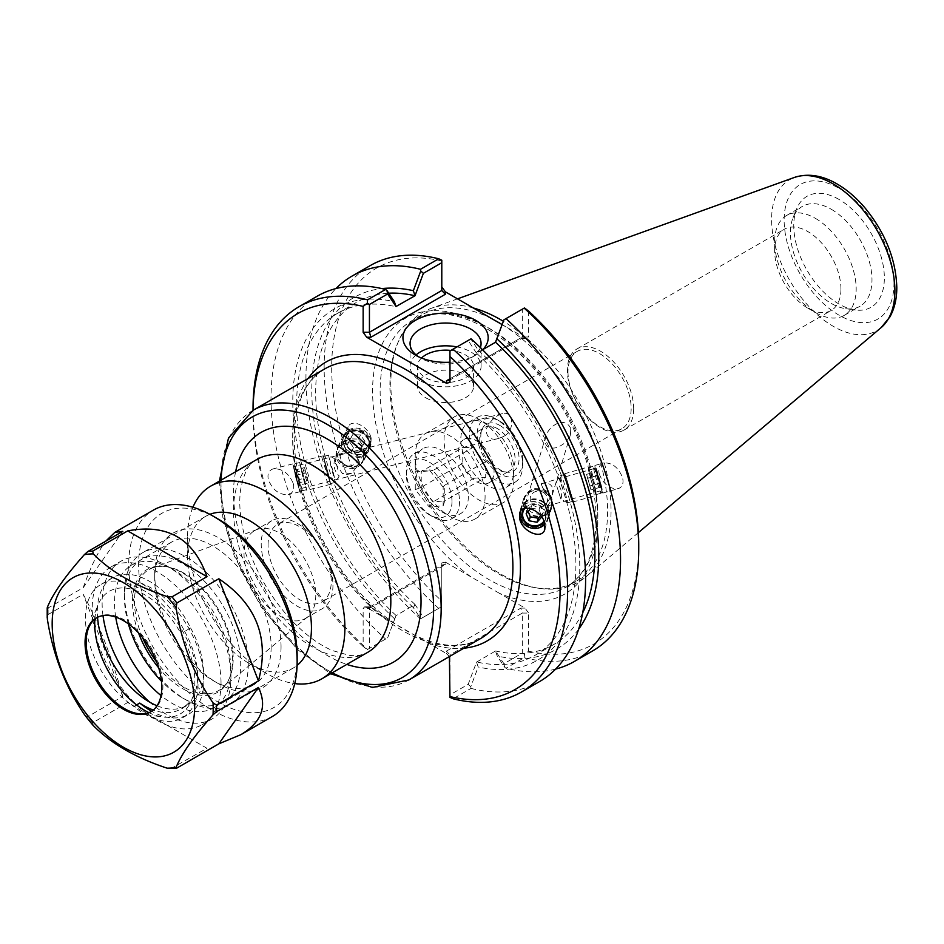 <?xml version="1.0" encoding="UTF-8"?>
<svg xmlns="http://www.w3.org/2000/svg" width="944" height="944" viewBox="0 0 944 944"><rect width="100%" height="100%" fill="white"/><g stroke="black" fill="none" stroke-linecap="round" stroke-linejoin="round"><path stroke-width="0.71" stroke-dasharray="4.72 3.54" d="M503.742 436.423L498.892 438.358C490.856 440.73 486.585 437.792 486.077 429.532C489.983 420.977 495.435 415.679 502.432 413.625C506.633 412.375 509.607 414.227 511.377 419.171C512.403 427.254 509.866 433.013 503.742 436.423M337.645 455.645L335.887 457.592L335.627 463.74L342.424 473.534A11.564 10.372 -153.3 0 0 351.805 473.145L357.516 466.065L358.814 457.852C357.233 453.332 353.316 451.728 347.05 453.037L346.483 453.191A11.564 10.372 -153.3 0 0 337.645 455.645L346.483 453.191M295.72 473.853L299.189 489.016L295.979 477.912L293.513 466.607L295.72 473.853M351.805 473.145L342.424 473.534M295.566 472.897L299.885 491.741L295.885 477.935L292.817 463.893L295.566 472.897M293.324 483.694C294.587 489.499 292.959 493.146 288.427 494.644C279.353 495.057 272.674 490.101 268.403 479.788C267.14 473.982 268.769 470.336 273.3 468.838C282.374 468.425 289.053 473.381 293.324 483.694M346.047 442.996A11.564 10.372 -153.3 0 0 356.041 451.739A11.564 10.372 -153.3 0 0 367.358 446.465A11.564 10.372 -153.3 0 0 361.682 431.998A11.564 10.372 -153.3 0 0 346.696 436.081A11.564 10.372 -153.3 0 0 346.047 442.996M524.97 508.261A11.564 10.608 16.8 0 1 536.416 504.792A11.564 10.608 16.8 0 1 545.231 513.04A11.564 10.608 16.8 0 1 545.16 518.492A11.564 10.608 16.8 0 1 543.98 521.017M547.39 505.96L550.01 502.409L549.951 497.405L542.729 487.859L541.644 483.599C547.449 482.219 551.131 483.788 552.688 488.308L552.393 494.503L546.434 503.707L547.39 505.96L546.434 503.707M570.731 428.493C564.901 415.749 548.653 425.437 545.644 436.836C542.458 449.615 554.671 450.017 561.078 445.426C565.291 443.232 568.43 439.562 570.518 434.405L570.731 428.493M520.05 512.179A14.361 13.181 16.8 0 1 520.345 511.011A14.361 13.181 16.8 0 1 534.269 501.889A14.361 13.181 16.8 0 1 547.933 512.533A14.361 13.181 16.8 0 1 547.839 519.306A14.361 13.181 16.8 0 1 544.959 524.239M600.478 482.95L602.048 490.373L598.331 479.41L595.699 468.141L600.478 482.95M541.124 483.753L542.729 487.859M371.157 438.158C368.514 426.405 351.876 418.145 348.23 426.782L347.864 434.5C350.519 446.264 367.145 454.512 370.791 445.887L371.157 438.158M343.392 443.409A14.361 12.886 -153.3 0 0 355.805 454.276A14.361 12.886 -153.3 0 0 369.859 447.727A14.361 12.886 -153.3 0 0 362.815 429.756A14.361 12.886 -153.3 0 0 344.194 434.83A14.361 12.886 -153.3 0 0 343.392 443.409M600.868 483.847A14.361 0.696 74 0 1 602.827 493.063A14.361 0.696 74 0 1 598.201 479.446A14.361 0.696 74 0 1 594.932 465.451A14.361 0.696 74 0 1 600.868 483.847M599.251 473.994C603.428 484.296 609.741 489.193 618.19 488.673C622.391 487.128 623.842 483.446 622.556 477.652C618.391 467.339 612.078 462.442 603.617 462.961C599.428 464.507 597.965 468.189 599.251 473.994M445.356 564.524L442.842 564.772L441.792 566.577L441.792 562.943L445.356 562.093L445.356 564.524L370.909 607.499L366.709 607.499L446.418 653.519L446.418 651.1L449.969 654.853L449.969 694.867L468.165 684.353L476.543 662.122L478.195 666.995L470.808 686.666L468.165 684.353M192.942 507.258A111.227 64.216 -120 0 0 187.585 537.089A111.227 64.216 -120 0 0 266.232 673.308A111.227 64.216 -120 0 0 294.74 683.598M248.272 664.375A87.58 50.563 -120 0 0 210.04 576.241A87.58 50.563 -120 0 0 142.556 552.783A87.58 50.563 -120 0 0 124.419 592.867A87.58 50.563 -120 0 0 186.346 700.129A87.58 50.563 -120 0 0 230.135 704.472A87.58 50.563 -120 0 0 248.272 664.375M128.372 623.854A82.246 47.483 60 0 1 124.419 597.233A82.246 47.483 60 0 1 182.57 563.651A82.246 47.483 60 0 1 240.72 664.375A82.246 47.483 60 0 1 182.57 697.946A82.246 47.483 60 0 1 161.483 681.214M209.875 514.327A87.58 50.563 -120 0 0 205.733 516.309A87.58 50.563 -120 0 0 187.585 556.394A87.58 50.563 -120 0 0 249.511 663.656A87.58 50.563 -120 0 0 293.301 667.998A87.58 50.563 -120 0 0 297.1 665.39M138.544 632.928A70.824 40.887 60 0 1 164.704 566.459A70.824 40.887 60 0 1 232.649 659.714A70.824 40.887 60 0 1 229.357 678.453A70.824 40.887 60 0 1 158.71 667.868M268.072 544.971A44.663 25.795 60 0 1 277.324 524.522A44.663 25.795 60 0 1 311.744 536.487A44.663 25.795 60 0 1 331.238 581.445A44.663 25.795 60 0 1 321.987 601.894A44.663 25.795 60 0 1 287.566 589.917A44.663 25.795 60 0 1 268.072 544.971M567.993 371.818A44.663 25.795 -120 0 0 587.487 416.764A44.663 25.795 -120 0 0 621.907 428.729A44.663 25.795 -120 0 0 631.158 408.28A44.663 25.795 -120 0 0 611.665 363.334A44.663 25.795 -120 0 0 577.244 351.369A44.663 25.795 -120 0 0 567.993 371.818M142.544 637.554A69.821 40.309 60 0 1 152.539 567.922A69.821 40.309 60 0 1 166.191 566.66A69.821 40.309 60 0 1 233.18 658.593A69.821 40.309 60 0 1 229.923 677.049A69.821 40.309 60 0 1 222.017 688.247A69.821 40.309 60 0 1 156.704 662.086M315.768 595.322A50.716 29.288 60 0 1 307.65 616.857A50.716 29.288 60 0 1 305.254 618.532A50.716 29.288 60 0 1 254.538 589.257A50.716 29.288 60 0 1 254.538 530.681A50.716 29.288 60 0 1 257.181 529.454A50.716 29.288 60 0 1 295.26 546.057A50.716 29.288 60 0 1 315.768 595.322M332.949 585.398A50.716 29.288 60 0 1 322.447 608.609A50.716 29.288 60 0 1 271.719 579.333A50.716 29.288 60 0 1 271.719 520.769A50.716 29.288 60 0 1 310.812 534.351A50.716 29.288 60 0 1 332.949 585.398M633.672 408.646A46.893 27.069 -120 0 0 613.211 361.458A46.893 27.069 -120 0 0 577.067 348.891A46.893 27.069 -120 0 0 577.067 403.041A46.893 27.069 -120 0 0 623.96 430.11A46.893 27.069 -120 0 0 633.672 408.646M387.63 637.861L396.008 615.63L387.63 637.861L369.434 648.363L369.434 608.361L441.792 566.577L441.792 606.591L423.384 617.223L415.006 604.467L396.008 615.63M366.709 607.499L364.655 606.85L363.145 608.361L363.145 646.451L367.275 649.614L369.434 648.363M367.275 649.614L386.957 638.25M415.006 604.656L413.354 607.617L420.741 618.745L423.384 617.223M415.006 604.467A197.449 114 60 0 1 356.561 302.363A197.449 114 60 0 1 388.751 293.206M413.354 607.617A202.936 117.162 60 0 1 312.818 410.935A202.936 117.162 60 0 1 381.942 288.593M476.543 662.122L495.541 650.971L503.919 663.715L522.327 653.083L522.327 613.081L449.969 654.853L449.969 658.487M482.549 349.752L476.543 353.209A197.449 114 60 0 1 535 655.325A197.449 114 60 0 1 476.543 661.945M476.543 353.209L468.165 340.465L470.808 338.943L478.195 350.071L476.543 353.021M478.195 350.071A202.936 117.162 60 0 1 579.769 567.167A202.936 117.162 60 0 1 478.195 666.995M503.919 663.715L504.603 667.16L497.205 656.021L495.541 651.159M522.327 653.083L524.498 654.334L524.168 657.732L505.984 668.234L504.603 667.16M394.356 618.591A202.936 117.162 60 0 1 292.782 401.483A202.936 117.162 60 0 1 394.356 301.655M396.008 615.441A197.449 114 60 0 1 337.551 313.337A197.449 114 60 0 1 396.008 306.717M468.165 340.465L449.969 350.967L449.969 378.768L522.327 336.996L522.327 309.195L503.919 319.827M524.498 307.945L522.327 309.195M555.627 669.095A222.454 128.431 60 0 1 505.984 668.234M578.613 629.247A202.936 117.162 60 0 1 497.205 656.021M525.065 337.846L520.852 337.846L521.713 338.507L522.327 336.996L528.628 336.996L527.118 338.507L525.065 337.846L502.114 324.606M449.969 382.403L449.969 378.768L520.852 337.846M528.628 311.107L528.628 336.996M441.792 260.202L441.792 290.504M370.909 607.499L370.06 606.85L369.434 608.361L363.145 608.361M420.741 618.745L441.792 606.591L441.792 562.943M449.391 656.552L446.418 653.519M446.418 651.1L520.852 608.113L522.327 613.081L528.628 613.081L528.628 651.171L524.498 654.334M499.27 593.221L471.15 576.985A159.276 91.957 60 0 1 372.974 380.444A159.276 91.957 60 0 1 489.901 328.854A159.276 91.957 60 0 1 597.835 521.1A159.276 91.957 60 0 1 499.27 593.221L525.065 608.113L528.628 613.081M449.969 694.867L449.969 697.356M480.378 347.593A35.506 20.497 180 0 1 470.678 358.036A35.506 20.497 180 0 1 420.469 358.036L420.469 358.036A35.506 20.497 180 0 1 418.18 356.572M420.469 358.036L415.431 355.121L420.469 358.036M449.969 362.201A42.622 24.603 0 0 0 475.705 355.121A42.622 24.603 0 0 0 483.021 349.469M416.056 354.932A35.506 20.497 0 0 0 410.062 366.331A35.506 20.497 0 0 0 420.469 380.821A35.506 20.497 0 0 0 459.162 385.27A35.506 20.497 0 0 0 481.074 366.331A35.506 20.497 0 0 0 456.99 346.92M425.756 397.79A28.025 16.178 0 0 0 456.294 401.294A28.025 16.178 0 0 0 473.593 386.356A28.025 16.178 0 0 0 445.568 370.166A28.025 16.178 0 0 0 417.543 386.356A28.025 16.178 0 0 0 425.756 397.79M421.508 358.036A28.025 16.178 0 0 0 417.543 366.331A28.025 16.178 0 0 0 425.756 377.765A28.025 16.178 0 0 0 456.294 381.282A28.025 16.178 0 0 0 473.593 366.331A28.025 16.178 0 0 0 465.392 354.885A28.025 16.178 0 0 0 450.89 350.436M363.145 646.451A217.108 125.351 60 0 1 253.039 412.847A217.108 125.351 60 0 1 253.051 410.31L253.039 412.847M253.039 408.492A222.454 128.431 -120 0 0 367.594 649.425M470.808 686.666L471.044 688.4L453.073 698.772M445.356 562.093L471.15 576.985M441.792 260.981A217.108 125.351 -120 0 0 331.686 367.44A217.108 125.351 -120 0 0 441.792 601.045M528.628 651.171A217.108 125.351 -120 0 0 638.734 544.712M502.125 324.571A153.931 88.878 60 0 1 607.606 511.093A153.931 88.878 60 0 1 575.722 581.563A153.931 88.878 60 0 1 537.596 588.088A153.931 88.878 60 0 1 421.791 492.685A153.931 88.878 60 0 1 397.07 344.702A153.931 88.878 60 0 1 421.791 314.942A153.931 88.878 60 0 1 494.455 320.169M438.7 608.384A222.454 128.431 60 0 1 370.213 265.606M420.505 618.875A222.454 128.431 60 0 1 335.934 288.581M317.09 296.274A222.454 128.431 -120 0 0 385.577 639.053M471.044 688.4A222.454 128.431 -120 0 0 539.531 681.58M592.655 650.9A222.454 128.431 60 0 1 524.168 657.732M473.31 307.968A155.713 89.904 -120 0 0 431.526 308.228A155.713 89.904 -120 0 0 398.085 342.247A155.713 89.904 -120 0 0 423.077 491.942A155.713 89.904 -120 0 0 540.228 588.454A155.713 89.904 -120 0 0 586.413 576.489A155.713 89.904 -120 0 0 611.051 510.562A155.713 89.904 -120 0 0 503.364 321.29M840.951 288.982A46.893 27.069 -120 0 0 807.793 231.551A46.893 27.069 -120 0 0 784.346 229.227A46.893 27.069 -120 0 0 774.635 250.691A46.893 27.069 -120 0 0 807.793 308.122L807.793 308.122A46.893 27.069 -120 0 0 831.239 310.446A46.893 27.069 -120 0 0 840.951 288.982M815.404 218.359A57.655 33.288 60 0 1 853.069 269.17A57.655 33.288 60 0 1 844.231 315.379A57.655 33.288 60 0 1 815.404 312.523A57.655 33.288 60 0 1 774.635 241.9A57.655 33.288 60 0 1 786.576 215.503A57.655 33.288 60 0 1 815.404 218.359M839.063 199.467A64.062 36.993 -120 0 0 796.748 208.683A64.062 36.993 -120 0 0 807.026 270.279A64.062 36.993 -120 0 0 855.229 309.974A64.062 36.993 -120 0 0 883.608 268.013A64.062 36.993 -120 0 0 839.063 199.467M831.216 209.238A57.655 33.288 60 0 1 868.881 260.037A57.655 33.288 60 0 1 860.043 306.245A57.655 33.288 60 0 1 845.765 308.688A57.655 33.288 60 0 1 802.388 272.958A57.655 33.288 60 0 1 793.125 217.521A57.655 33.288 60 0 1 802.388 206.382A57.655 33.288 60 0 1 831.216 209.238M582.696 612.821A197.449 114 60 0 1 553.998 644.351A197.449 114 60 0 1 495.541 650.971M565.94 480.862A14.715 0.708 74 0 1 564.547 473.77A14.715 0.708 74 0 1 569.279 487.718A14.715 0.708 74 0 1 572.642 502.066A14.715 0.708 74 0 1 569.999 495.081A14.715 0.708 74 0 1 565.94 480.862M566.07 481.192A14.018 0.684 -106 0 0 569.94 494.739A14.018 0.684 -106 0 0 572.453 501.382A14.018 0.684 -106 0 0 569.256 487.729A14.018 0.684 -106 0 0 564.748 474.443A14.018 0.684 -106 0 0 566.07 481.192M589.493 474.124A14.715 0.708 74 0 1 588.1 467.032A14.715 0.708 74 0 1 592.832 480.992A14.715 0.708 74 0 1 596.195 495.329A14.715 0.708 74 0 1 593.552 488.355A14.715 0.708 74 0 1 589.493 474.124M589.622 474.466A14.018 0.684 74 0 1 588.289 467.705A14.018 0.684 74 0 1 592.797 480.992A14.018 0.684 74 0 1 595.994 494.656A14.018 0.684 74 0 1 593.481 488.013A14.018 0.684 74 0 1 589.622 474.466M594.661 473.027A14.018 0.684 74 0 1 593.339 466.265A14.018 0.684 74 0 1 593.375 466.277A14.018 0.684 74 0 1 597.847 479.552A14.018 0.684 74 0 1 601.068 493.193A14.018 0.684 74 0 1 601.045 493.216A14.018 0.684 74 0 1 598.531 486.561A14.018 0.684 74 0 1 594.661 473.027M586.566 474.36L591.003 489.924L586.566 474.36L596.655 471.481L601.092 487.033L596.655 471.481M598.118 475.363L588.018 478.242M600.337 483.139L590.236 486.018M601.092 487.033L591.003 489.924M599.629 483.163L589.54 486.042M597.41 475.375L587.321 478.266M561.019 482.644A14.018 0.684 74 0 1 559.674 475.906A14.018 0.684 74 0 1 559.698 475.882A14.018 0.684 74 0 1 564.205 489.169A14.018 0.684 74 0 1 567.403 502.833A14.018 0.684 74 0 1 567.368 502.822A14.018 0.684 74 0 1 561.019 482.644M596.667 473.381A12.26 0.59 74 0 1 595.534 467.481A12.26 0.59 74 0 1 599.452 479.092A12.26 0.59 74 0 1 602.272 491.022A12.26 0.59 74 0 1 600.124 485.476A12.26 0.59 74 0 1 596.667 473.381M556.925 486.597L560.889 499.211L556.925 486.597M546.8 492.933A14.715 13.511 -163.2 0 0 523.613 498.928A14.715 13.511 -163.2 0 0 533.797 516.108A14.715 13.511 -163.2 0 0 551.792 507.424A14.715 13.511 -163.2 0 0 546.8 492.933M546.364 493.429A14.018 12.862 16.8 0 1 551.119 507.223A14.018 12.862 16.8 0 1 533.985 515.495A14.018 12.862 16.8 0 1 524.286 499.128A14.018 12.862 16.8 0 1 546.364 493.429M543.992 502.255A14.715 13.511 -163.2 0 0 520.805 508.25A14.715 13.511 -163.2 0 0 530.988 525.419A14.715 13.511 -163.2 0 0 548.983 516.746A14.715 13.511 -163.2 0 0 543.992 502.255M543.555 502.739A14.018 12.862 -163.2 0 0 521.477 508.45A14.018 12.862 -163.2 0 0 531.177 524.805A14.018 12.862 -163.2 0 0 548.311 516.545A14.018 12.862 -163.2 0 0 543.555 502.739M542.953 504.733A14.018 12.862 -163.2 0 0 520.876 510.444A14.018 12.862 -163.2 0 0 530.575 526.799A14.018 12.862 -163.2 0 0 547.709 518.539A14.018 12.862 -163.2 0 0 542.953 504.733M530.646 508.627L532.345 504.072L527.342 509.713L528.097 511.506M526.138 513.701L527.342 509.713M540.641 515.554L543.248 512.616L540.298 505.536L532.345 504.072M531.142 508.073L539.095 509.524L541.714 516.97M542.045 516.604L543.248 512.616M539.095 509.524L540.298 505.536M546.965 491.435A14.018 12.862 -163.2 0 0 524.888 497.134A14.018 12.862 -163.2 0 0 534.587 513.501A14.018 12.862 -163.2 0 0 551.721 505.229A14.018 12.862 -163.2 0 0 546.965 491.435M544.287 521.808A12.26 11.257 -163.2 0 0 541.667 506.621A12.26 11.257 -163.2 0 0 523.826 508.604M544.322 493.087A8.756 8.036 -163.2 0 0 530.304 497.618A8.756 8.036 -163.2 0 0 542.092 506.857A8.756 8.036 -163.2 0 0 544.322 493.087M365.175 453.981A14.715 13.204 26.7 0 1 363.936 460.306A14.715 13.204 26.7 0 1 344.855 465.498A14.715 13.204 26.7 0 1 337.633 447.102A14.715 13.204 26.7 0 1 353.351 440.659A14.715 13.204 26.7 0 1 365.175 453.981M364.49 453.97A14.018 12.579 -153.3 0 0 353.221 441.273A14.018 12.579 -153.3 0 0 338.259 447.409A14.018 12.579 -153.3 0 0 345.138 464.944A14.018 12.579 -153.3 0 0 363.31 459.999A14.018 12.579 -153.3 0 0 364.49 453.97M370.036 444.317A14.715 13.204 26.7 0 1 368.785 450.642A14.715 13.204 26.7 0 1 349.717 455.834A14.715 13.204 26.7 0 1 342.495 437.426A14.715 13.204 26.7 0 1 358.201 430.983A14.715 13.204 26.7 0 1 370.036 444.317M369.352 444.305A14.018 12.579 26.7 0 1 368.16 450.323A14.018 12.579 26.7 0 1 350 455.268A14.018 12.579 26.7 0 1 343.12 437.745A14.018 12.579 26.7 0 1 358.083 431.609A14.018 12.579 26.7 0 1 369.352 444.305M370.39 442.229A14.018 12.579 26.7 0 1 369.198 448.258A14.018 12.579 26.7 0 1 351.038 453.203A14.018 12.579 26.7 0 1 344.159 435.668A14.018 12.579 26.7 0 1 359.121 429.532A14.018 12.579 26.7 0 1 370.39 442.229M359.357 451.928L351.451 451.775L347.038 445.261L350.531 438.901L358.449 439.054L362.862 445.568L359.357 451.928L364.939 441.426L360.525 434.913L352.619 434.759L349.115 441.119L353.528 447.633L361.446 447.786M353.528 447.633L351.451 451.775M349.115 441.119L347.038 445.261M352.619 434.759L350.531 438.901M360.525 434.913L358.449 439.054M364.939 441.426L362.862 445.568M363.452 456.046A14.018 12.579 26.7 0 1 362.26 462.064A14.018 12.579 26.7 0 1 344.1 467.009A14.018 12.579 26.7 0 1 337.22 449.486A14.018 12.579 26.7 0 1 352.183 443.35A14.018 12.579 26.7 0 1 363.452 456.046M369.021 441.509A12.26 10.998 26.7 0 1 351.723 450.913A12.26 10.998 26.7 0 1 350.342 431.396A12.26 10.998 26.7 0 1 369.021 441.509M357.269 458.017A8.756 7.859 26.7 0 1 344.914 464.731A8.756 7.859 26.7 0 1 343.923 450.795A8.756 7.859 26.7 0 1 357.269 458.017M328.418 474.183L330.506 484.331L326.423 470.195L323.273 455.81L328.418 474.183M328.347 473.982L323.45 456.483L326.435 470.183L330.341 483.647L328.347 473.982M304.664 480.201L306.753 490.349L302.658 476.213L299.519 461.828L304.664 480.201M304.593 480L306.576 489.676L302.682 476.213L299.696 462.513L304.593 480M299.496 481.298L301.478 490.963L297.596 477.499L294.599 463.799L299.496 481.298M308.523 482.868L304.534 467.599L308.523 482.868L298.351 485.452L294.351 470.183L298.351 485.452M297.513 483.186L307.685 480.602M295.507 475.552L305.691 472.968M294.351 470.183L304.534 467.599M295.189 472.437L305.372 469.852M297.183 480.071L307.366 477.487M333.433 472.696L335.427 482.36L331.533 468.897L328.536 455.197L333.433 472.696M297.62 481.239L299.342 489.7L295.956 477.912L293.324 465.935L297.62 481.239M337.987 469.935L334.931 458.996L337.987 469.935M497.417 428.611A25.004 14.431 -120 0 0 484.909 427.372A25.004 14.431 -120 0 0 480.897 432.21A25.004 14.431 -120 0 0 484.909 456.247A25.004 14.431 -120 0 0 503.718 471.74A25.004 14.431 -120 0 0 509.913 470.678A25.004 14.431 -120 0 0 513.748 450.642A25.004 14.431 -120 0 0 497.417 428.611M499.931 425.484A27.057 15.623 60 0 1 518.752 454.43A27.057 15.623 60 0 1 506.763 472.153A27.057 15.623 60 0 1 486.408 455.386A27.057 15.623 60 0 1 482.054 429.378A27.057 15.623 60 0 1 499.931 425.484M476.401 440.742A25.004 14.431 60 0 1 492.733 462.784A25.004 14.431 60 0 1 488.898 482.821A25.004 14.431 60 0 1 463.893 468.377A25.004 14.431 60 0 1 463.893 439.503A25.004 14.431 60 0 1 476.401 440.742M522.705 460.731A32.214 18.597 60 0 1 499.931 473.876A32.214 18.597 60 0 1 477.157 434.429A32.214 18.597 60 0 1 499.931 421.272A32.214 18.597 60 0 1 522.705 460.731L522.705 465.085A37.548 21.677 60 0 1 514.928 482.278A37.548 21.677 60 0 1 477.381 460.589A37.548 21.677 60 0 1 477.381 417.236A37.548 21.677 60 0 1 496.155 419.101A37.548 21.677 60 0 1 522.705 465.085M443.161 487.163L429.213 469.817L415.266 471.056L415.266 489.653L429.213 506.999L443.161 505.76L443.161 487.163L444.754 485.181L444.754 500.863L485.712 477.216L485.712 461.533C480.307 457.498 476.39 452.624 473.935 446.89L462.171 447.94L462.171 463.634C464.625 469.357 468.543 474.242 473.935 478.266L485.712 477.216M415.266 471.056L421.225 471.587L432.989 470.537L429.213 469.817M473.935 446.89L432.989 470.537L444.754 485.181L485.712 461.533M451.987 501.559A32.214 18.597 60 0 1 429.213 514.704A32.214 18.597 60 0 1 406.439 475.257A32.214 18.597 60 0 1 429.213 462.1A32.214 18.597 60 0 1 451.987 501.559M443.161 505.76L444.754 500.863L432.989 501.913L421.225 487.281L421.225 471.587L462.171 447.94M429.213 506.999L432.989 501.913L473.935 478.266M415.266 489.653L421.225 487.281L462.171 463.634M459.539 501.559A37.548 21.677 60 0 1 451.763 518.74A37.548 21.677 60 0 1 432.989 516.887A37.548 21.677 60 0 1 406.439 470.903A37.548 21.677 60 0 1 414.215 453.71A37.548 21.677 60 0 1 443.149 463.764A37.548 21.677 60 0 1 459.539 501.559M468.342 496.473A37.548 21.677 60 0 1 460.566 513.654A37.548 21.677 60 0 1 441.792 511.801A37.548 21.677 60 0 1 415.242 465.817A37.548 21.677 60 0 1 423.018 448.624A37.548 21.677 60 0 1 451.952 458.678A37.548 21.677 60 0 1 468.342 496.473M485.086 496.473A49.383 28.509 60 0 1 474.856 519.082A49.383 28.509 60 0 1 450.158 516.628A49.383 28.509 60 0 1 415.242 456.153A49.383 28.509 60 0 1 425.473 433.544A49.383 28.509 60 0 1 463.528 446.772A49.383 28.509 60 0 1 485.086 496.473M513.902 479.835A49.383 28.509 60 0 1 503.671 502.444A49.383 28.509 60 0 1 454.288 473.923A49.383 28.509 60 0 1 454.288 416.906A49.383 28.509 60 0 1 478.986 419.348A49.383 28.509 60 0 1 513.902 479.835L513.902 470.171A37.548 21.677 60 0 1 506.126 487.364A37.548 21.677 60 0 1 468.578 465.675A37.548 21.677 60 0 1 468.578 422.322A37.548 21.677 60 0 1 487.352 424.186A37.548 21.677 60 0 1 513.902 470.171M272.486 716.425A119.109 68.77 60 0 1 153.376 647.655A119.109 68.77 60 0 1 153.376 510.126M170.616 768.805L206.984 748.285L127.711 702.513L92.713 722.726L93.267 725.523M85.031 715.34L87.804 716.626L122.814 696.412C111.357 655.809 98.141 621.754 83.178 594.26L48.168 614.473L47.259 616.279M47.377 607.252L48.168 607.936L83.178 587.723C90.766 566.695 98.282 551.178 105.728 541.195M157.034 705.758A73.915 42.681 -120 0 0 186.534 705.734A73.915 42.681 -120 0 0 190.582 702.808L184.646 706.242A73.915 42.681 60 0 1 180.587 709.156A73.915 42.681 60 0 1 153.282 710.041M136.561 704.92L133.836 706.49A73.915 42.681 60 0 1 88.736 641.259A73.915 42.681 60 0 1 100.772 584.537A73.915 42.681 60 0 1 133.836 586.118L139.736 582.719A73.915 42.681 60 0 1 184.646 631.418L190.582 627.984A73.915 42.681 -120 0 0 112.619 577.704A73.915 42.681 -120 0 0 97.539 617.282M190.582 627.984A66.387 38.326 60 0 1 190.582 702.808M184.646 631.418A66.387 38.326 60 0 1 184.646 706.242M139.736 582.719A75.319 43.483 60 0 1 197.508 646.982A75.319 43.483 60 0 1 188.34 714.443A75.319 43.483 60 0 1 151.654 711.269M133.836 586.118A75.319 43.483 60 0 1 191.62 650.381A75.319 43.483 60 0 1 182.44 717.853A75.319 43.483 60 0 1 133.836 706.49M94.872 619.063A70.824 40.887 60 0 1 97.999 604.974A70.824 40.887 60 0 1 153.872 600.998A70.824 40.887 60 0 1 194.865 681.533A70.824 40.887 60 0 1 162.651 716.956A70.824 40.887 60 0 1 157.141 715.8A70.824 40.887 60 0 1 148.892 712.626M83.178 587.723L122.814 531.33M122.814 696.412L83.178 594.26M206.984 748.285L127.711 702.513M297.148 656.174A112.1 64.723 60 0 1 217.887 701.947A112.1 64.723 60 0 1 138.615 564.654A112.1 64.723 60 0 1 217.887 518.881M281.052 646.888A89.326 51.578 60 0 1 217.887 683.35A89.326 51.578 60 0 1 154.722 573.952A89.326 51.578 60 0 1 217.887 537.478A89.326 51.578 60 0 1 281.052 646.888M271.14 646.888A82.329 47.53 60 0 1 254.089 684.565A82.329 47.53 60 0 1 212.931 680.494A82.329 47.53 60 0 1 154.722 579.663A82.329 47.53 60 0 1 171.773 541.986A82.329 47.53 60 0 1 235.209 564.04A82.329 47.53 60 0 1 271.14 646.888M115.699 617.081A82.329 47.53 60 0 1 131.558 565.196A82.329 47.53 60 0 1 172.728 569.267A82.329 47.53 60 0 1 230.938 670.098A82.329 47.53 60 0 1 213.887 707.788A82.329 47.53 60 0 1 161.023 695.575M103.002 615.63A91.084 52.581 60 0 1 120.985 561.184A91.084 52.581 60 0 1 166.533 565.692A91.084 52.581 60 0 1 230.938 677.249A91.084 52.581 60 0 1 212.07 718.939A91.084 52.581 60 0 1 149.73 702.159M230.938 670.098L230.938 677.249M221.026 682.972A91.084 52.581 60 0 1 202.158 724.662A91.084 52.581 60 0 1 111.085 672.081A91.084 52.581 60 0 1 111.085 566.907A91.084 52.581 60 0 1 181.272 591.31A91.084 52.581 60 0 1 221.026 682.972M96.843 617.636A54.28 31.341 60 0 1 97.374 617.317A54.28 31.341 60 0 1 139.205 631.855A54.28 31.341 60 0 1 162.899 686.477A54.28 31.341 60 0 1 151.654 711.328A54.28 31.341 60 0 1 151.111 711.634M428.529 643.194A161.058 92.984 -120 0 0 463.858 648.209M308.145 378.497A161.058 92.984 -120 0 0 384.597 617.824M480.638 638.522A155.713 89.904 60 0 1 381.541 616.149A155.713 89.904 60 0 1 297.454 479.894A155.713 89.904 60 0 1 324.925 368.809C307.189 379.217 297.065 399.1 294.563 428.446C293.171 449.627 296.499 472.696 304.534 497.653C321.161 546.033 347.699 585.433 384.161 615.854C422.416 644.917 454.571 652.469 480.638 638.522M253.204 410.215A155.713 89.904 -120 0 0 253.204 590.024A155.713 89.904 -120 0 0 408.917 679.928M332.3 672.789A150.379 86.824 60 0 1 221.073 480.142M235.599 471.764A132.585 76.547 -120 0 0 346.814 664.411M367.794 652.292A111.227 64.216 60 0 1 256.567 588.077A111.227 64.216 60 0 1 256.567 459.645C249.074 462.737 243.717 473.015 240.472 490.491C238.561 505.559 240.59 523.094 246.585 543.083C255.777 571.946 270.598 597.505 291.047 619.771C305.018 634.462 318.836 644.74 332.512 650.593L349.351 655.36C356.195 656.269 362.343 655.254 367.794 652.292M520.852 608.113L525.065 608.113M597.835 516.746A153.931 88.878 -120 0 0 530.634 361.823A153.931 88.878 -120 0 0 412.021 320.582A153.931 88.878 -120 0 0 412.021 498.338A153.931 88.878 -120 0 0 565.952 587.203A153.931 88.878 -120 0 0 597.835 516.746M893.98 283.495A77.668 44.84 -120 0 0 811.604 181A77.668 44.84 -120 0 0 811.604 290.846A77.668 44.84 -120 0 0 893.98 283.495M881.106 327.639A87.178 50.339 60 0 1 789.656 280.309A87.178 50.339 60 0 1 794.388 177.448M176.882 768.05A119.109 68.77 60 0 1 171.985 768.487M92.713 722.726A119.109 68.77 60 0 1 87.804 716.626M48.168 614.473A119.109 68.77 60 0 1 48.168 607.936M502.432 413.625L347.05 453.037M343.38 453.958L293.513 466.607M498.892 438.382L299.189 489.016M292.817 463.893L273.3 468.838M299.885 491.741L288.427 494.644M346.696 436.081L335.887 457.592M367.358 446.465L357.516 466.065M545.16 518.492L550.01 502.409M552.393 494.503L570.518 434.417M523.023 511.813L545.644 436.836M544.806 529.36L547.839 519.306M519.707 513.099L520.345 511.011M547.449 505.984L602.048 490.373M541.644 483.599L595.699 468.141M348.23 426.782L344.194 434.83M370.791 445.887L369.859 447.727M602.827 493.063L618.19 488.673M594.932 465.451L603.617 462.961M219.409 481.098L222.89 517.501L234.254 555.898L261.193 607.051L297.69 649.696L330.636 673.745M182.57 697.946L186.346 700.129M124.419 597.233L124.419 592.867M205.733 516.309L142.556 552.783M293.301 667.998L230.135 704.472M577.244 351.369L277.324 524.522M621.907 428.729L321.987 601.894M166.191 566.66L164.704 566.459M229.923 677.049L229.357 678.453M257.181 529.454L152.539 567.922M307.65 616.857L222.017 688.247M305.254 618.532L322.447 608.609M254.538 530.681L271.719 520.769M249.511 663.656L266.232 673.308M187.585 556.394L187.585 537.089M527.118 338.507L521.713 338.507M448.931 380.574L521.902 338.448M369.871 606.898L442.842 564.772M370.06 606.85L364.655 606.85M470.678 358.036L475.705 355.121M481.074 366.331L481.074 343.533M410.062 366.331L410.062 343.533M473.593 386.356L473.593 366.331M417.543 386.356L417.543 366.331M421.791 314.942L412.021 320.582C429.685 310.541 451.704 311.709 478.053 324.063C500.568 335.238 521.749 353.115 541.596 377.706C576.713 423.561 594.944 470.631 596.266 518.917C595.605 552.842 585.504 575.604 565.952 587.203L575.722 581.563M537.596 588.088L540.228 588.454M397.07 344.702L398.085 342.247M623.96 430.11L831.239 310.446M577.067 348.891L784.346 229.227M807.793 308.122L815.404 312.523M774.635 250.691L774.635 241.9M845.765 308.688L855.229 309.974M793.125 217.521L796.748 208.683M844.231 315.379L860.043 306.245M786.576 215.503L802.388 206.382M457.521 298.859L431.526 308.228M638.38 532.605L586.413 576.489M535 655.325L553.998 644.351M337.551 313.337L356.561 302.363M572.642 502.066L596.195 495.329M564.547 473.77L588.1 467.032M595.994 494.656L601.045 493.216M588.289 467.705L593.339 466.265L595.534 467.481M567.403 502.833L572.453 501.382M556.075 482.396L559.674 475.906L564.748 474.443M602.272 491.022L601.068 493.193M567.368 502.822L560.889 499.211A15.906 15.906 0 0 0 556.134 482.396M523.613 498.928L520.805 508.25M551.792 507.424L548.983 516.746M521.477 508.45L520.876 510.444M548.311 516.545L547.709 518.539M524.888 497.134L524.286 499.128M551.721 505.229L551.119 507.223M363.936 460.306L368.785 450.642M337.633 447.102L342.495 437.426M368.16 450.323L369.198 448.258M343.12 437.745L344.159 435.668M362.26 462.064L363.31 459.999M337.22 449.486L338.259 447.409M323.273 455.81L299.519 461.828M330.506 484.331L306.753 490.349M299.696 462.513L294.599 463.799L293.324 465.935M306.576 489.676L301.49 490.963L299.342 489.7M328.536 455.197L323.45 456.483M335.427 482.36L330.341 483.647M334.908 459.008A15.906 15.906 0 0 0 339.215 475.965M334.931 458.996L328.559 455.197M339.238 475.965L335.439 482.349M503.718 471.74L506.763 472.153M480.897 432.21L482.054 429.378M488.898 482.821L509.913 470.678M463.893 439.503L484.909 427.372M429.213 514.704L432.989 516.887M406.439 475.257L406.439 470.903M451.763 518.74L460.566 513.654M414.215 453.71L423.018 448.624M441.792 511.801L450.158 516.628M415.242 465.817L415.242 456.153M474.856 519.082L503.671 502.444M425.473 433.544L454.288 416.906M487.352 424.186L478.986 419.348M506.126 487.364L514.928 482.278M468.578 422.322L477.381 417.236M499.931 421.272L496.155 419.101M112.619 577.704L100.772 584.537M186.534 705.734L180.587 709.156M182.44 717.853L188.34 714.443M212.931 680.494L217.887 683.35M154.722 579.663L154.722 573.952M213.887 707.788L254.089 684.565M131.558 565.196L171.773 541.986M172.728 569.267L166.533 565.692M202.158 724.662L212.07 718.939M111.085 566.907L120.985 561.184M138.213 713.629L162.651 716.956M88.665 627.807L97.999 604.974M150.568 711.953L151.654 711.328M96.288 617.942L97.374 617.317"/><path stroke-width="1.42" d="M543.98 521.017A11.564 10.608 16.8 0 1 529.596 524.793A11.564 10.608 16.8 0 1 523.023 511.813A11.564 10.608 16.8 0 1 524.97 508.261M519.802 519.271L519.707 513.099C522.197 502.468 541.891 510.409 544.712 523.188L544.806 529.36C542.328 539.98 522.634 532.038 519.802 519.271M544.959 524.239A14.361 13.181 16.8 0 1 527.991 526.882A14.361 13.181 16.8 0 1 520.05 512.179M294.74 683.598A111.227 64.216 -120 0 0 321.845 678.819A111.227 64.216 -120 0 0 344.89 627.902A111.227 64.216 -120 0 0 296.333 515.967A111.227 64.216 -120 0 0 210.63 486.172A111.227 64.216 -120 0 0 192.942 507.258M161.483 681.214A82.246 47.483 60 0 1 128.372 623.854M297.1 665.39A87.58 50.563 -120 0 0 311.449 627.902A87.58 50.563 -120 0 0 275.79 542.564A87.58 50.563 -120 0 0 209.875 514.327M158.71 667.868A70.824 40.887 60 0 1 138.544 632.928M156.704 662.086A69.821 40.309 60 0 1 142.544 637.554M388.751 293.206A197.449 114 60 0 1 415.006 295.743L423.384 273.323L441.792 262.703L441.792 290.504L369.434 332.276L369.434 304.475L387.63 293.973L396.008 306.529L394.356 301.655L386.957 290.528L387.63 293.973M381.942 288.593A202.936 117.162 60 0 1 413.354 290.693L415.006 295.555M396.008 306.529L415.006 295.743M423.384 273.323L420.741 271.011L413.354 290.693M441.792 262.703L441.792 260.202L438.7 258.786L420.505 269.288L420.741 271.011M446.418 380.833L448.931 380.574L449.969 378.768L446.418 380.833L446.418 383.252L449.969 382.403L449.969 350.967L471.044 338.802A222.454 128.431 -120 0 1 539.531 681.58L521.56 691.952A222.454 128.431 -120 0 0 453.073 349.186M495.541 342.058L503.919 319.827L495.541 342.235L482.549 349.752M504.603 319.426L524.498 307.945L528.628 311.107A217.108 125.351 -120 0 1 638.734 544.712L638.734 549.066A222.454 128.431 60 0 1 592.655 650.9L574.471 661.402A222.454 128.431 60 0 1 555.627 669.095M505.984 318.635A222.454 128.431 60 0 1 574.471 661.402M497.205 339.097A202.936 117.162 60 0 1 578.613 629.247M370.909 337.232L369.434 332.276L363.145 332.276L366.709 337.232L370.909 337.232L445.356 294.257L441.792 290.504M502.114 324.606L445.356 291.826L441.792 286.87M369.434 304.475L367.275 303.225L363.145 306.387L363.145 332.276M521.56 691.952A222.454 128.431 -120 0 1 453.073 698.772L449.969 697.356L449.391 656.552M418.18 356.572A35.506 20.497 180 0 1 410.062 343.533A35.506 20.497 180 0 1 445.568 323.037A35.506 20.497 180 0 1 481.074 343.533A35.506 20.497 180 0 1 480.378 347.593M483.021 349.469A42.622 24.603 0 0 0 469.404 317.326A42.622 24.603 0 0 0 412.681 322.069A42.622 24.603 0 0 0 415.431 355.121A42.622 24.603 0 0 0 449.969 362.201M456.99 346.92A35.506 20.497 0 0 0 416.056 354.932M446.418 383.252L366.709 337.232M450.89 350.436A28.025 16.178 0 0 0 421.508 358.036M386.957 290.528L385.577 289.454L367.594 299.826A222.454 128.431 -120 0 0 299.106 306.658A222.454 128.431 -120 0 0 253.039 408.492L253.039 410.31A217.108 125.351 60 0 1 363.145 306.387M367.594 299.826L367.275 303.225M449.969 356.513A217.108 125.351 60 0 1 560.087 590.118A217.108 125.351 60 0 1 449.969 696.589M494.455 320.169A153.931 88.878 60 0 1 502.125 324.571M335.934 288.581A222.454 128.431 60 0 1 352.018 276.108L370.213 265.606A222.454 128.431 60 0 1 438.7 258.786M352.018 276.108A222.454 128.431 60 0 1 420.505 269.288M385.577 289.454A222.454 128.431 -120 0 0 317.09 296.274L299.106 306.658M524.168 308.133A222.454 128.431 60 0 1 638.734 549.066M503.364 321.29A155.713 89.904 -120 0 0 473.31 307.968M495.541 342.235A197.449 114 60 0 1 582.696 612.821M541.714 516.97L537.042 522.244L529.088 520.781L526.138 513.701L530.646 508.627M528.097 511.506L530.292 516.793L538.245 518.244L540.641 515.554M529.088 520.781L530.292 516.793M537.042 522.244L538.245 518.244M523.826 508.604A12.26 11.257 -163.2 0 0 527.472 524.38A12.26 11.257 -163.2 0 0 544.287 521.808M218.831 578.766C256.508 604.231 269.724 638.274 258.455 680.907L216.518 705.121L213.025 702.879C193.98 675.043 181.673 643.312 176.091 607.7L176.882 602.98L218.831 578.766L258.455 680.907M105.728 541.195L114.838 532.381L153.376 510.126A119.109 68.77 60 0 1 212.931 516.026A119.109 68.77 60 0 1 297.148 661.897A119.109 68.77 60 0 1 272.486 716.425L240.873 734.668L218.831 743.837L176.882 768.05L176.091 767.366C181.673 753.737 193.98 736.226 213.025 714.832L216.518 711.67L258.455 687.456C267.494 706.431 261.63 722.172 240.873 734.668M114.838 532.381L122.814 531.33L87.804 551.544L84.311 554.706C65.266 576.1 52.958 593.623 47.377 607.252L48.168 607.936M92.713 551.107L127.711 530.894C167.253 523.436 193.673 538.694 206.984 576.666L171.985 596.868L167.123 596.549C135.783 586.224 111.168 572.005 93.267 553.904L92.713 551.107A119.109 68.77 60 0 0 87.804 551.544M258.455 687.456L218.831 743.837M153.282 710.041A73.915 42.681 60 0 1 139.736 703.079L136.561 704.92M97.539 617.282A73.915 42.681 -120 0 0 157.034 705.758M151.654 711.269A75.319 43.483 60 0 1 139.736 703.079M148.892 712.626A70.824 40.887 60 0 1 94.872 619.063M176.882 768.05L176.091 767.366A117.351 67.756 60 0 1 167.123 768.168L176.257 768.31M127.711 530.894L206.984 576.666M47.259 616.279L47.377 619.193C52.958 654.806 65.266 686.536 84.311 714.372L85.031 715.34M92.606 724.768L93.267 725.523C111.168 743.624 135.783 757.843 167.123 768.168M194.676 706.088A100.772 58.174 60 0 1 87.804 715.635A100.772 58.174 60 0 1 87.804 573.126A100.772 58.174 60 0 1 194.676 706.088M212.931 516.026L217.887 518.881A112.1 64.723 60 0 1 297.148 656.174L297.148 661.897M161.023 695.575A82.329 47.53 60 0 1 115.699 617.081M149.73 702.159A91.084 52.581 60 0 1 103.002 615.63M151.111 711.634A54.28 31.341 60 0 1 138.213 713.629A54.28 31.341 60 0 1 97.374 679.987A54.28 31.341 60 0 1 88.665 627.807A54.28 31.341 60 0 1 96.843 617.636M161.813 687.102A54.28 31.341 60 0 1 150.568 711.953A54.28 31.341 60 0 1 96.288 680.612A54.28 31.341 60 0 1 96.288 617.942A54.28 31.341 60 0 1 138.119 632.48A54.28 31.341 60 0 1 161.813 687.102M463.858 648.209A161.058 92.984 -120 0 0 487.092 454.996A161.058 92.984 -120 0 0 308.145 378.497M253.204 410.215L324.925 368.809A155.713 89.904 60 0 1 444.919 410.522A155.713 89.904 60 0 1 512.899 567.238A155.713 89.904 60 0 1 480.638 638.522L408.917 679.928A155.713 89.904 -120 0 0 441.167 608.644A155.713 89.904 -120 0 0 373.199 451.94A155.713 89.904 -120 0 0 253.204 410.215L228.472 438.063L219.409 481.098M221.073 480.142A150.379 86.824 60 0 1 329.786 425.956A150.379 86.824 60 0 1 433.615 608.644A150.379 86.824 60 0 1 332.3 672.789M346.814 664.411A132.585 76.547 -120 0 0 421.036 601.375A132.585 76.547 -120 0 0 337.102 445.273A132.585 76.547 -120 0 0 235.599 471.764M210.63 486.172L256.567 459.645A111.227 64.216 60 0 1 342.283 489.44A111.227 64.216 60 0 1 390.828 601.375A111.227 64.216 60 0 1 367.794 652.292L321.845 678.819M445.356 294.257L445.356 291.826M881.106 327.639L889.897 316.913C894.534 308.511 896.835 298.682 896.8 287.413C895.927 259.435 885.366 232.991 865.152 208.105C856.468 197.839 847.063 189.768 836.95 183.891C822.059 175.254 807.875 173.106 794.388 177.448A87.178 50.339 60 0 1 859.748 206.17A87.178 50.339 60 0 1 894.9 290.728A87.178 50.339 60 0 1 881.106 327.639L638.38 532.605M216.518 705.121A119.109 68.77 60 0 1 216.565 708.425A119.109 68.77 60 0 1 216.518 711.67M171.985 596.868A119.109 68.77 60 0 1 176.882 602.98M93.267 725.523A117.351 67.756 60 0 1 84.311 714.372M47.377 619.193A117.351 67.756 60 0 1 47.377 607.252M84.311 554.706A117.351 67.756 60 0 1 93.267 553.904M167.123 596.549A117.351 67.756 60 0 1 176.091 607.7M213.025 702.879A117.351 67.756 60 0 1 213.179 708.944A117.351 67.756 60 0 1 213.025 714.832M330.636 673.745L372.443 687.433L408.917 679.928M794.388 177.448L457.521 298.859M84.677 714.903L92.89 725.122M47.2 607.865L47.212 617.647"/></g></svg>
